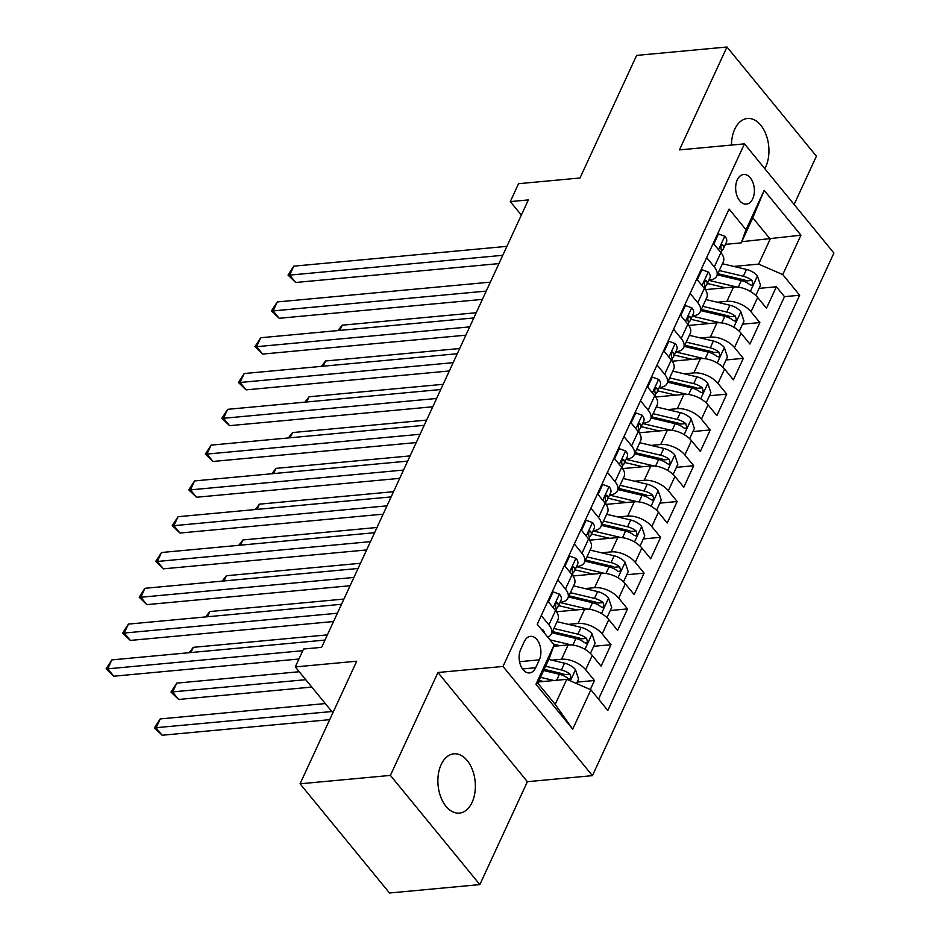 <?xml version="1.0" encoding="UTF-8"?>
<svg xmlns="http://www.w3.org/2000/svg" width="940" height="940" viewBox="0 0 940 940"><rect width="100%" height="100%" fill="white"/><g stroke="black" fill="none" stroke-linecap="round" stroke-linejoin="round"><path stroke-width="1.41" d="M764.819 168.707A29.774 18.624 84.7 0 0 765.665 167.026A29.774 18.624 84.7 0 0 766.088 134.69A29.774 18.624 84.7 0 0 747.441 118.487A29.774 18.624 84.7 0 0 734.727 129.238A29.774 18.624 84.7 0 0 731.449 145.065M441.154 764.584A29.774 18.624 84.7 0 0 440.731 796.909A29.774 18.624 84.7 0 0 459.378 813.112A29.774 18.624 84.7 0 0 472.091 802.361A29.774 18.624 84.7 0 0 472.514 770.036A29.774 18.624 84.7 0 0 453.867 753.833A29.774 18.624 84.7 0 0 441.154 764.584M737.277 179.869A14.887 9.306 84.7 0 0 737.077 196.037A14.887 9.306 84.7 0 0 746.395 204.133A14.887 9.306 84.7 0 0 752.752 198.763A14.887 9.306 84.7 0 0 752.964 182.595A14.887 9.306 84.7 0 0 743.634 174.499A14.887 9.306 84.7 0 0 737.277 179.869M794.112 204.474L816.414 156.204L726.973 47L636.639 55.401L579.992 177.989L518.563 183.7L510.291 201.595L521.347 215.096M592.435 775.653L833.909 253.06L744.468 143.855L503.006 666.448L592.435 775.653L527.387 781.692L437.958 672.5L390.406 775.406L479.846 884.599L527.387 781.692M479.846 884.599L389.501 893L300.072 783.795L356.718 661.208L295.289 666.918L332.877 712.814M390.406 775.406L300.072 783.795M590.297 689.525L594.468 680.501L577.16 682.099M553.66 646.285L568.136 644.946A18.6 9.87 24.8 0 1 592.259 655.403L601.083 666.178L611 644.699L593.704 646.309M556.445 611.775L584.68 609.155A18.6 9.87 -155.2 0 1 608.803 619.613L617.615 630.388L627.544 608.909L610.248 610.518M572.977 575.985L601.212 573.353A18.6 9.87 -155.2 0 1 625.335 583.822L634.159 594.585L644.088 573.118L626.78 574.728M589.521 540.183L617.756 537.562A18.6 9.87 -155.2 0 1 641.879 548.02L650.703 558.795L660.62 537.316L643.324 538.926M606.065 504.392L634.289 501.772A18.6 9.87 -155.2 0 1 658.411 512.23L667.236 523.004L677.164 501.525L659.857 503.135M622.597 468.602L650.832 465.97A18.6 9.87 -155.2 0 1 674.955 476.439L683.78 487.214L693.697 465.735L676.4 467.345M639.141 432.811L667.365 430.179A18.6 9.87 -155.2 0 1 691.488 440.649L700.312 451.412L710.241 429.944L692.933 431.542M655.673 397.009L683.909 394.389A18.6 9.87 -155.2 0 1 708.032 404.846L716.856 415.621L726.773 394.142L709.477 395.752M672.218 361.219L700.453 358.598A18.6 9.87 -155.2 0 1 724.576 369.056L733.388 379.831L743.317 358.352L726.021 359.961M688.75 325.428L716.985 322.796A18.6 9.87 -155.2 0 1 741.108 333.265L749.932 344.04L759.861 322.561L742.553 324.171M706.657 257.607L714.294 266.925A18.6 9.87 24.8 0 1 716.727 276.078A18.6 9.87 24.8 0 1 709.512 280.073L708.901 280.132M690.125 293.397L697.75 302.715A18.6 9.87 24.8 0 1 700.194 311.869A18.6 9.87 24.8 0 1 692.968 315.863L692.369 315.922M673.581 329.188L681.218 338.518A18.6 9.87 24.8 0 1 683.65 347.659A18.6 9.87 24.8 0 1 676.424 351.666L675.825 351.713M657.048 364.99L664.674 374.308A18.6 9.87 24.8 0 1 667.106 383.45A18.6 9.87 24.8 0 1 659.892 387.456L659.281 387.515M640.504 400.781L648.142 410.099A18.6 9.87 24.8 0 1 650.574 419.252A18.6 9.87 24.8 0 1 643.348 423.247L642.749 423.305M623.96 436.571L631.598 445.889A18.6 9.87 24.8 0 1 634.03 455.042A18.6 9.87 24.8 0 1 626.816 459.037L626.205 459.096M607.428 472.362L615.054 481.691A18.6 9.87 24.8 0 1 617.498 490.833A18.6 9.87 24.8 0 1 610.272 494.839L609.672 494.898M590.884 508.164L598.522 517.482A18.6 9.87 24.8 0 1 600.954 526.623A18.6 9.87 24.8 0 1 593.739 530.63L593.128 530.689M574.352 543.955L581.978 553.272A18.6 9.87 24.8 0 1 584.422 562.426A18.6 9.87 24.8 0 1 577.195 566.421L576.596 566.479M557.808 579.745L565.445 589.063A18.6 9.87 24.8 0 1 567.878 598.216A18.6 9.87 24.8 0 1 560.651 602.223L560.052 602.27M295.289 666.918L303.561 649.023L321.621 647.343L528.362 199.915L510.291 201.595M535.683 667.717L539.325 659.845A14.417 9.024 84.7 0 0 539.525 644.194A14.417 9.024 84.7 0 0 530.501 636.345A14.417 9.024 84.7 0 0 524.332 641.55L520.701 649.423A14.417 9.024 84.7 0 0 520.49 665.085A14.417 9.024 84.7 0 0 529.526 672.934A14.417 9.024 84.7 0 0 535.683 667.717L522.511 668.951M741.225 242.873L746.008 229.724L729.087 209.056L537.234 624.266L554.154 644.922L549.371 658.082L537.798 683.133L555.199 704.377L566.773 679.326L590.896 689.784L607.816 710.452L799.67 295.242L782.75 274.586L758.627 264.117L770.201 239.066L752.799 217.81L741.225 242.873L725.445 244.341M746.008 229.724L764.197 190.35L800.939 235.212L782.75 274.586M590.896 689.784L572.707 729.158L535.965 684.297L554.154 644.922M717.232 302.222L726.914 301.329A18.6 9.87 24.8 0 1 751.036 311.786L759.861 322.561M705.294 289.626L733.529 287.005L726.914 301.329M700.688 338.012L710.37 337.119A18.6 9.87 24.8 0 1 734.493 347.577L743.317 358.352M684.155 373.815L693.837 372.91A18.6 9.87 24.8 0 1 717.96 383.379L726.773 394.142M667.611 409.605L677.293 408.7A18.6 9.87 24.8 0 1 701.416 419.17L710.241 429.944M651.079 445.396L660.75 444.503A18.6 9.87 24.8 0 1 684.872 454.96L693.697 465.735M634.535 481.198L644.217 480.293A18.6 9.87 24.8 0 1 668.34 490.751L677.164 501.525M618.003 516.988L627.673 516.084A18.6 9.87 24.8 0 1 651.796 526.553L660.62 537.316M601.459 552.779L611.141 551.886A18.6 9.87 24.8 0 1 635.264 562.343L644.088 573.118M584.915 588.569L594.597 587.676A18.6 9.87 24.8 0 1 618.72 598.134L627.544 608.909M568.383 624.371L578.065 623.467A18.6 9.87 24.8 0 1 602.188 633.924L611 644.699M551.839 660.162L561.521 659.257A18.6 9.87 24.8 0 1 585.644 669.727L594.468 680.501M598.533 699.113L784.489 296.652L776.393 286.771L759.097 288.368M733.529 287.005A18.6 9.87 -155.2 0 1 757.652 297.463L766.476 308.238L776.393 286.771M547.891 601.224L555.516 610.542A18.6 9.87 24.8 0 1 557.949 619.695L551.334 634.007A18.6 9.87 24.8 0 1 547.797 637.155M541.264 615.536L548.901 624.865A18.6 9.87 24.8 0 1 551.334 634.007M567.878 598.216L574.493 583.904A18.6 9.87 -155.2 0 0 572.061 574.751L564.423 565.434M584.422 562.426L591.037 548.102A18.6 9.87 -155.2 0 0 588.593 538.961L580.967 529.631M600.954 526.623L607.569 512.312A18.6 9.87 -155.2 0 0 605.137 503.159L597.499 493.841M617.498 490.833L624.113 476.521A18.6 9.87 -155.2 0 0 621.681 467.368L614.043 458.05M634.03 455.042L640.645 440.719A18.6 9.87 -155.2 0 0 638.213 431.578L630.576 422.26M650.574 419.252L657.189 404.929A18.6 9.87 -155.2 0 0 654.757 395.787L647.12 386.457M667.106 383.45L673.733 369.138A18.6 9.87 -155.2 0 0 671.289 359.985L663.664 350.667M683.65 347.659L690.266 333.348A18.6 9.87 -155.2 0 0 687.833 324.194L680.196 314.877M700.194 311.869L706.809 297.545A18.6 9.87 -155.2 0 0 704.366 288.404L696.74 279.086M716.727 276.078L723.342 261.755A18.6 9.87 -155.2 0 0 720.909 252.613L713.272 243.284M538.326 681.97L566.773 679.326M437.958 672.5L503.006 666.448M726.973 47L679.432 149.906L744.468 143.855M741.766 241.709L800.939 235.212M733.776 266.431L758.627 264.117M784.489 296.652L799.67 295.242M537.798 683.133L535.965 684.297M555.199 704.377L572.707 729.158M764.197 190.35L752.799 217.81M541.452 629.412L543.026 629.976A12.326 6.533 24.8 0 1 544.765 633.454M302.774 650.703L107.736 668.834L111.872 659.892L324.981 640.081M298.943 659.011L113.787 676.212L107.736 668.834L106.091 668.81L111.872 659.892M113.787 676.212L106.091 668.81M576.502 683.545L578.594 679.009L575.409 669.527A12.326 6.533 -155.2 0 0 564.54 663.182L548.749 659.422M553.93 680.525L540.476 677.317M543.473 681.488L539.043 680.443M325.311 703.567L160.211 718.924L156.087 727.866L162.126 735.245L329.705 719.664M543.626 670.525L559.406 674.274A12.326 6.533 24.8 0 1 568.03 678.457L569.616 679.056L570.98 677.799L570.016 674.156A12.326 6.533 -155.2 0 0 561.391 669.973L545.611 666.225M544.166 669.339L562.096 673.604A6.274 3.325 24.8 0 1 564.811 674.638L570.016 674.156M162.126 735.245L154.442 727.83L331.82 711.533M154.442 727.83L160.211 718.924M548.443 601.894L553.072 591.859L559.559 594.186A12.326 6.533 24.8 0 1 561.051 600.096L557.913 606.899A12.326 6.533 -155.2 0 0 557.784 603.245L556.88 602.575M337.378 613.232L124.28 633.043L128.416 624.101L341.514 604.291M556.174 608.756L556.75 608.321A12.326 6.533 -155.2 0 0 557.913 606.899M555.846 603.421L557.784 603.245C555.857 602.34 555.199 603.774 555.798 607.534A12.326 6.533 24.8 0 1 555.963 611.118M333.547 621.528L130.319 640.422L124.28 633.043L122.635 633.008L128.416 624.101M130.319 640.422L122.635 633.008M553.072 591.859L552.168 591.942M564.975 566.103L569.616 556.069L576.103 558.395A12.326 6.533 24.8 0 1 577.595 564.306L574.457 571.109A12.326 6.533 -155.2 0 0 574.328 567.443L573.412 566.785M353.922 577.442L140.824 597.253L144.948 588.299L358.058 568.489M572.719 572.954L573.283 572.519A12.326 6.533 -155.2 0 0 574.457 571.109M572.378 567.631L574.328 567.443C572.389 566.55 571.731 567.983 572.343 571.743A12.326 6.533 24.8 0 1 572.507 575.315M350.091 585.738L146.863 604.632L140.824 597.253L139.179 597.217L144.948 588.299M146.863 604.632L139.179 597.217M569.616 556.069L568.712 556.151M581.519 530.313L586.149 520.278L592.635 522.605A12.326 6.533 24.8 0 1 594.139 528.515L590.99 535.318A12.326 6.533 -155.2 0 0 590.861 531.652L589.956 530.994M370.466 541.652L157.356 561.462L161.492 552.509L374.59 532.698M589.251 537.163L589.827 536.728A12.326 6.533 -155.2 0 0 590.99 535.318M588.922 531.84L590.861 531.652C588.934 530.759 588.276 532.193 588.887 535.953A12.326 6.533 24.8 0 1 589.039 539.525M366.623 549.947L163.395 568.841L157.356 561.462L155.711 561.427L161.492 552.509M163.395 568.841L155.711 561.427M586.149 520.278L585.244 520.361M598.052 494.522L602.693 484.476L609.179 486.803A12.326 6.533 24.8 0 1 610.671 492.713L607.534 499.516A12.326 6.533 -155.2 0 0 607.405 495.862L606.5 495.204M386.998 505.849L173.9 525.66L178.036 516.718L391.134 496.907M605.795 501.373L606.37 500.938A12.326 6.533 -155.2 0 0 607.534 499.516M605.466 496.038L607.405 495.862C605.477 494.957 604.808 496.39 605.419 500.151A12.326 6.533 24.8 0 1 605.583 503.734M383.168 514.157L179.939 533.039L173.9 525.66L172.255 525.625L178.036 516.718M179.939 533.039L172.255 525.625M602.693 484.476L601.788 484.57M590.414 653.429L595.138 643.218L591.953 633.736A12.326 6.533 -155.2 0 0 581.073 627.38L557.044 621.669M571.273 644.922L550.006 639.858M560.017 645.698L553.531 644.159M299.237 671.736L176.755 683.121L172.619 692.075L178.659 699.454L311.798 687.081M551.909 632.773L575.95 638.483A12.326 6.533 24.8 0 1 584.562 642.655L586.161 643.254L587.524 642.008L586.548 638.366A12.326 6.533 -155.2 0 0 577.936 634.183L553.895 628.472M552.462 631.586L578.629 637.814A6.274 3.325 24.8 0 1 581.355 638.848L586.548 638.366M178.659 699.454L170.974 692.04L305.759 679.702M170.974 692.04L176.755 683.121M606.958 617.639L611.67 607.428L608.486 597.946A12.326 6.533 -155.2 0 0 597.617 591.589L573.576 585.879M587.806 609.12L560.839 602.716A35.579 18.87 -155.2 0 0 559.946 602.505M576.549 609.907L561.544 606.335A29.54 15.663 -155.2 0 0 558.466 605.712M568.453 596.971L592.482 602.693A12.326 6.533 24.8 0 1 601.106 606.864L602.693 607.463L604.067 606.218L603.092 602.575A12.326 6.533 -155.2 0 0 594.468 598.392L570.439 592.682M568.994 595.796L595.173 602.011A6.274 3.325 24.8 0 1 597.887 603.057L603.092 602.575M327.39 634.864L193.299 647.331L190.891 652.548M189.151 652.712L193.299 647.331M623.49 581.837L628.214 571.626L625.03 562.144A12.326 6.533 -155.2 0 0 614.149 555.798L590.12 550.088M604.35 573.33L577.383 566.914A35.579 18.87 -155.2 0 0 576.479 566.714M593.093 574.117L578.077 570.545A29.54 15.663 -155.2 0 0 574.998 569.922M584.986 561.18L609.026 566.89A12.326 6.533 24.8 0 1 617.639 571.073L619.237 571.673L620.6 570.415L619.625 566.773A12.326 6.533 -155.2 0 0 611.012 562.602L586.971 556.88M585.538 560.005L611.705 566.221A6.274 3.325 24.8 0 1 614.431 567.255L619.625 566.773M343.923 599.074L209.832 611.541L207.423 616.758M205.696 616.91L209.832 611.541M640.034 546.046L644.746 535.835L641.573 526.353A12.326 6.533 -155.2 0 0 630.693 520.008L606.652 514.286M620.894 537.539L593.915 531.124A35.579 18.87 -155.2 0 0 593.023 530.924M609.625 538.314L594.62 534.754A29.54 15.663 -155.2 0 0 591.542 534.131M601.529 525.389L625.57 531.1A12.326 6.533 24.8 0 1 634.183 535.283L635.781 535.882L637.144 534.625L636.168 530.982A12.326 6.533 -155.2 0 0 627.556 526.799L603.515 521.089M602.07 524.203L628.249 530.43A6.274 3.325 24.8 0 1 630.963 531.464L636.168 530.982M360.466 563.283L226.376 575.738L223.967 580.955M222.228 581.12L226.376 575.738M614.596 458.72L619.237 448.686L625.723 451.012A12.326 6.533 24.8 0 1 627.215 456.922L624.066 463.726A12.326 6.533 -155.2 0 0 623.948 460.071L623.032 459.402M403.542 470.059L190.432 489.869L194.568 480.928L407.678 461.117M622.327 465.582L622.903 465.147A12.326 6.533 -155.2 0 0 624.066 463.726M621.998 460.248L623.948 460.071C622.01 459.166 621.352 460.6 621.963 464.36A12.326 6.533 24.8 0 1 622.127 467.932M399.7 478.354L196.483 497.248L190.432 489.869L188.787 489.834L194.568 480.928M196.483 497.248L188.787 489.834M619.237 448.686L618.332 448.768M656.567 510.255L661.29 500.045L658.106 490.562A12.326 6.533 -155.2 0 0 647.237 484.206L623.197 478.495M637.426 501.737L610.459 495.333A35.579 18.87 -155.2 0 0 609.567 495.122M626.169 502.524L611.153 498.952A29.54 15.663 -155.2 0 0 608.074 498.329M618.073 489.587L642.102 495.31A12.326 6.533 24.8 0 1 650.727 499.481L652.313 500.08L653.676 498.835L652.712 495.192A12.326 6.533 -155.2 0 0 644.088 491.009L620.059 485.298M618.614 488.412L644.781 494.64A6.274 3.325 24.8 0 1 647.507 495.674L652.712 495.192M377.011 527.481L242.908 539.948L240.499 545.165M238.772 545.329L242.908 539.948M631.128 422.93L635.769 412.895L642.255 415.221A12.326 6.533 24.8 0 1 643.747 421.132L640.61 427.935A12.326 6.533 -155.2 0 0 640.481 424.269L639.576 423.611M420.074 434.268L206.976 454.079L211.112 445.125L424.21 425.315M638.871 429.78L639.447 429.345A12.326 6.533 -155.2 0 0 640.61 427.935M638.542 424.457L640.481 424.269C638.554 423.376 637.884 424.81 638.495 428.57A12.326 6.533 24.8 0 1 638.659 432.142M416.244 442.564L213.016 461.458L206.976 454.079L205.331 454.044L211.112 445.125M213.016 461.458L205.331 454.044M635.769 412.895L634.864 412.977M673.111 474.465L677.834 464.243L674.65 454.772A12.326 6.533 -155.2 0 0 663.769 448.415L639.741 442.705M653.97 465.946L627.004 459.543A35.579 18.87 -155.2 0 0 626.099 459.331M642.713 466.734L627.697 463.162A29.54 15.663 -155.2 0 0 624.618 462.539M634.606 453.797L658.646 459.507A12.326 6.533 24.8 0 1 667.259 463.69L668.857 464.289L670.22 463.044L669.245 459.39A12.326 6.533 -155.2 0 0 660.632 455.219L636.591 449.508M635.158 452.622L661.325 458.838A6.274 3.325 24.8 0 1 664.051 459.883L669.245 459.39M393.543 491.69L259.452 504.157L257.043 509.374M255.304 509.527L259.452 504.157M647.672 387.139L652.313 377.105L658.799 379.419A12.326 6.533 24.8 0 1 660.291 385.341L657.142 392.133A12.326 6.533 -155.2 0 0 657.025 388.478L656.108 387.821M436.618 398.478L223.508 418.288L227.645 409.335L440.754 389.524M655.403 393.989L655.979 393.555A12.326 6.533 -155.2 0 0 657.142 392.133M655.074 388.666L657.025 388.478C655.086 387.586 654.428 389.007 655.039 392.779A12.326 6.533 24.8 0 1 655.204 396.351M432.788 406.773L229.56 425.667L223.508 418.288L221.863 418.253L227.645 409.335M229.56 425.667L221.863 418.253M652.313 377.105L651.408 377.187M689.655 438.663L694.366 428.452L691.182 418.97A12.326 6.533 -155.2 0 0 680.313 412.625L656.273 406.914M670.502 430.156L643.536 423.74A35.579 18.87 -155.2 0 0 642.643 423.541M659.245 430.931L644.229 427.371A29.54 15.663 -155.2 0 0 641.162 426.748M651.15 418.006L675.178 423.717A12.326 6.533 24.8 0 1 683.803 427.9L685.389 428.499L686.752 427.242L685.789 423.599A12.326 6.533 -155.2 0 0 677.164 419.428L653.136 413.706M651.69 416.831L677.869 423.047A6.274 3.325 24.8 0 1 680.584 424.081L685.789 423.599M410.087 455.9L275.996 468.367L273.575 473.572M271.848 473.737L275.996 468.367M664.216 351.349L668.845 341.302L675.331 343.629A12.326 6.533 24.8 0 1 676.835 349.539L673.686 356.342A12.326 6.533 -155.2 0 0 673.557 352.688L672.652 352.018M453.151 362.676L240.053 382.486L244.189 373.544L457.287 353.734M671.947 358.199L672.523 357.764A12.326 6.533 -155.2 0 0 673.686 356.342M671.618 352.864L673.557 352.688C671.63 351.783 670.972 353.217 671.571 356.977A12.326 6.533 24.8 0 1 671.736 360.561M449.32 370.971L246.092 389.865L240.053 382.486L238.408 382.451L244.189 373.544M246.092 389.865L238.408 382.451M668.845 341.302L667.941 341.396M706.187 402.872L710.91 392.662L707.726 383.179A12.326 6.533 -155.2 0 0 696.846 376.834L672.817 371.112M687.046 394.365L660.08 387.95A35.579 18.87 -155.2 0 0 659.175 387.75M675.789 395.141L660.773 391.581A29.54 15.663 -155.2 0 0 657.695 390.958M667.682 382.216L691.723 387.926A12.326 6.533 24.8 0 1 700.335 392.098L701.933 392.697L703.296 391.451L702.321 387.809A12.326 6.533 -155.2 0 0 693.708 383.626L669.668 377.915M668.234 381.029L694.402 387.257A6.274 3.325 24.8 0 1 697.127 388.291L702.321 387.809M426.619 420.098L292.528 432.565L290.119 437.781M288.38 437.946L292.528 432.565M680.748 315.546L685.389 305.512L691.875 307.838A12.326 6.533 24.8 0 1 693.368 313.748L690.23 320.552A12.326 6.533 -155.2 0 0 690.101 316.897L689.184 316.228M469.695 326.885L256.596 346.696L260.721 337.742L473.831 317.943M688.491 322.408L689.055 321.974A12.326 6.533 -155.2 0 0 690.23 320.552M688.15 317.074L690.101 316.897C688.162 315.993 687.504 317.426 688.115 321.186A12.326 6.533 24.8 0 1 688.28 324.758M465.864 335.18L262.636 354.075L256.596 346.696L254.952 346.66L260.721 337.742M262.636 354.075L254.952 346.66M685.389 305.512L684.485 305.594M722.731 367.082L727.443 356.871L724.258 347.389A12.326 6.533 -155.2 0 0 713.389 341.032L689.349 335.322M703.578 358.563L676.612 352.159A35.579 18.87 -155.2 0 0 675.719 351.948M692.322 359.35L677.317 355.778A29.54 15.663 -155.2 0 0 674.239 355.156M684.226 346.413L708.266 352.136A12.326 6.533 24.8 0 1 716.879 356.307L718.466 356.906L719.84 355.661L718.865 352.018A12.326 6.533 -155.2 0 0 710.241 347.835L686.212 342.125M684.766 345.238L710.945 351.454A6.274 3.325 24.8 0 1 713.66 352.5L718.865 352.018M443.163 384.307L309.072 396.774L306.663 401.991M304.924 402.156L309.072 396.774M697.292 279.756L701.922 269.721L708.408 272.048A12.326 6.533 24.8 0 1 709.911 277.958L706.763 284.761A12.326 6.533 -155.2 0 0 706.633 281.095L705.729 280.437M486.238 291.095L273.129 310.905L277.265 301.952L490.363 282.141M705.024 286.606L705.599 286.171A12.326 6.533 -155.2 0 0 706.763 284.761M704.695 281.283L706.633 281.095C704.706 280.202 704.048 281.636 704.659 285.396A12.326 6.533 24.8 0 1 704.812 288.968M482.396 299.39L279.168 318.284L273.129 310.905L271.484 310.87L277.265 301.952M279.168 318.284L271.484 310.87M701.922 269.721L701.017 269.804M739.263 331.279L743.986 321.069L740.802 311.587A12.326 6.533 -155.2 0 0 729.922 305.241L705.893 299.531M720.122 322.772L693.156 316.369A35.579 18.87 -155.2 0 0 692.251 316.157M708.866 323.56L693.849 319.988A29.54 15.663 -155.2 0 0 690.771 319.365M700.758 310.623L724.799 316.334A12.326 6.533 24.8 0 1 733.411 320.517L735.01 321.116L736.373 319.859L735.397 316.216A12.326 6.533 -155.2 0 0 726.784 312.045L702.744 306.334M701.311 309.448L727.478 315.664A6.274 3.325 24.8 0 1 730.204 316.698L735.397 316.216M459.695 348.517L325.604 360.984L323.196 366.201M321.468 366.353L325.604 360.984M713.824 243.965L718.466 233.931L724.952 236.246A12.326 6.533 24.8 0 1 726.444 242.167L723.307 248.959A12.326 6.533 -155.2 0 0 723.177 245.305L722.273 244.647M502.771 255.304L289.673 275.115L293.809 266.161L506.907 246.351M721.568 250.816L722.143 250.381A12.326 6.533 -155.2 0 0 723.307 248.959M721.239 245.481L723.177 245.305C721.25 244.412 720.581 245.834 721.192 249.605A12.326 6.533 24.8 0 1 721.356 253.177M498.94 263.6L295.712 282.482L289.673 275.115L288.028 275.079L293.809 266.161M295.712 282.482L288.028 275.079M718.466 233.931L717.561 234.013M755.807 295.489L760.519 285.278L757.346 275.796A12.326 6.533 -155.2 0 0 746.466 269.451L722.425 263.74M736.666 286.982L709.688 280.567A35.579 18.87 -155.2 0 0 708.795 280.367M725.398 287.757L710.393 284.197A29.54 15.663 -155.2 0 0 707.315 283.575M717.302 274.833L741.343 280.543A12.326 6.533 24.8 0 1 749.956 284.726L751.553 285.325L752.917 284.068L751.941 280.425A12.326 6.533 -155.2 0 0 743.329 276.254L719.288 270.532M717.843 273.658L744.022 279.873A6.274 3.325 24.8 0 1 746.736 280.907L751.941 280.425M476.239 312.726L342.148 325.193L339.74 330.398M338.001 330.563L342.148 325.193M716.985 322.796L710.37 337.119M700.453 358.598L693.837 372.91M683.909 394.389L677.293 408.7M667.365 430.179L660.75 444.503M650.832 465.97L644.217 480.293M634.289 501.772L627.673 516.084M617.756 537.562L611.141 551.886M601.212 573.353L594.597 587.676M584.68 609.155L578.065 623.467M568.136 644.946L561.521 659.257M592.259 655.403L585.644 669.727M757.652 297.463L751.036 311.786M741.108 333.265L734.493 347.577M724.576 369.056L717.96 383.379M708.032 404.846L701.416 419.17M691.488 440.649L684.872 454.96M674.955 476.439L668.34 490.751M658.411 512.23L651.796 526.553M641.879 548.02L635.264 562.343M625.335 583.822L618.72 598.134M608.803 619.613L602.188 633.924M555.516 610.542L548.901 624.865M572.061 574.751L565.445 589.063M588.593 538.961L581.978 553.272M605.137 503.159L598.522 517.482M621.681 467.368L615.054 481.691M638.213 431.578L631.598 445.889M654.757 395.787L648.142 410.099M671.289 359.985L664.674 374.308M687.833 324.194L681.218 338.518M704.366 288.404L697.75 302.715M720.909 252.613L714.294 266.925M519.538 661.689L539.325 659.845M542.862 629.918L542.509 630.693M570.357 680.877L575.491 669.762M561.391 669.973L564.54 663.182M556.644 680.266L559.406 674.274M559.406 594.127L553.155 607.651M575.938 558.337L569.687 571.861M592.482 522.546L586.231 536.07M609.014 486.744L602.763 500.268M584.927 649.352L592.036 633.971M577.936 634.183L581.073 627.38M572.895 645.087L575.95 638.483M601.471 613.55L608.568 598.181M594.468 598.392L597.617 591.589M589.439 609.284L592.482 602.693M618.003 577.759L625.112 562.379M611.012 562.602L614.149 555.798M605.971 573.494L609.026 566.89M634.547 541.969L641.644 526.588M627.556 526.799L630.693 520.008M622.515 537.704L625.57 531.1M625.558 450.953L619.307 464.478M651.079 506.178L658.188 490.798M644.088 491.009L647.237 484.206M639.059 501.901L642.102 495.31M642.102 415.163L635.851 428.687M667.623 470.376L674.732 455.007M660.632 455.219L663.769 448.415M655.591 466.111L658.646 459.507M658.635 379.361L652.384 392.897M684.167 434.586L691.264 419.205M677.164 419.428L680.313 412.625M672.135 430.32L675.178 423.717M675.178 343.57L668.928 357.094M700.7 398.795L707.808 383.414M693.708 383.626L696.846 376.834M688.668 394.53L691.723 387.926M691.711 307.779L685.46 321.304M717.243 362.993L724.341 347.624M710.241 347.835L713.389 341.032M705.212 358.728L708.266 352.136M708.255 271.989L702.004 285.513M733.776 327.202L740.885 311.833M726.784 312.045L729.922 305.241M721.744 322.937L724.799 316.334M724.787 236.187L718.536 249.723M750.32 291.412L757.417 276.031M743.329 276.254L746.466 269.451M738.288 287.147L741.343 280.543"/></g></svg>
